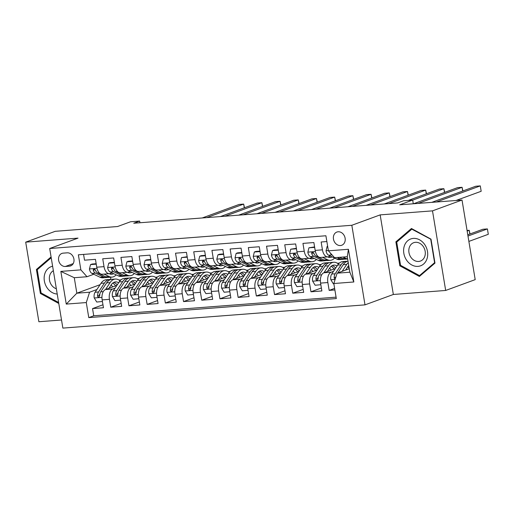 <?xml version="1.0" encoding="UTF-8"?>
<svg xmlns="http://www.w3.org/2000/svg" width="514" height="514" viewBox="0 0 514 514"><rect width="100%" height="100%" fill="white"/><g stroke="black" fill="none" stroke-linecap="round" stroke-linejoin="round"><path stroke-width="0.77" d="M338.154 231.775A7.035 5.77 -110.1 0 0 336.869 232.052A7.035 5.77 -110.1 0 0 333.637 239.884A7.035 5.77 -110.1 0 0 340.435 245.538A7.035 5.77 -110.1 0 0 341.714 245.262A7.035 5.77 -110.1 0 0 344.952 237.429A7.035 5.77 -110.1 0 0 338.154 231.775M445.677 290.455L475.199 279.629L462.022 200.036L432.499 210.862L380.167 214.884L351.827 225.273L364.998 304.866L393.345 294.477L445.677 290.455L432.499 210.862M351.827 225.273L49.685 248.513L62.862 328.105L364.998 304.866M49.685 248.513L78.032 238.123L25.7 242.145L38.878 321.738L61.519 319.997M25.7 242.145L55.223 231.319L117.565 226.526L130.556 221.765L139.654 221.065L133.749 223.23L397.669 202.934L403.574 200.768L412.678 200.068L399.686 204.829L462.022 200.036M326.872 241.554L321.141 241.991L322.445 249.843L315.166 250.402A8.796 4.902 85.6 0 0 320.563 257.443L327.842 256.884A8.796 4.902 -94.4 0 1 322.445 249.843M315.166 250.402L313.861 242.55L302.945 243.392L304.243 251.243L296.963 251.802A8.796 4.902 85.6 0 0 302.361 258.844L309.64 258.279A8.796 4.902 -94.4 0 1 304.243 251.243M296.963 251.802L295.659 243.951L284.743 244.792L286.041 252.644L278.761 253.203A8.796 4.902 85.6 0 0 284.158 260.238L291.438 259.679A8.796 4.902 -94.4 0 1 286.041 252.644M278.761 253.203L277.464 245.351L266.541 246.193L267.839 254.044L260.559 254.603A8.796 4.902 85.6 0 0 265.956 261.639L273.236 261.08A8.796 4.902 -94.4 0 1 267.839 254.044M260.559 254.603L259.262 246.752L248.339 247.594L249.637 255.445L242.357 256.004A8.796 4.902 85.6 0 0 247.754 263.039L255.034 262.481A8.796 4.902 -94.4 0 1 249.637 255.445M242.357 256.004L241.06 248.153L230.137 248.988L231.435 256.846L224.155 257.405A8.796 4.902 85.6 0 0 229.552 264.44L236.838 263.881A8.796 4.902 -94.4 0 1 231.435 256.846M224.155 257.405L222.858 249.553L211.935 250.389L213.239 258.24L205.953 258.805A8.796 4.902 85.6 0 0 211.357 265.841L218.636 265.282A8.796 4.902 -94.4 0 1 213.239 258.24M205.953 258.805L204.656 250.948L193.733 251.789L195.037 259.641L187.751 260.2A8.796 4.902 85.6 0 0 193.155 267.241L200.434 266.682A8.796 4.902 -94.4 0 1 195.037 259.641M187.751 260.2L186.453 252.348L175.531 253.19L176.835 261.041L169.556 261.6A8.796 4.902 85.6 0 0 174.953 268.642L182.232 268.077A8.796 4.902 -94.4 0 1 176.835 261.041M169.556 261.6L168.251 253.749L157.335 254.591L158.633 262.442L151.354 263.001A8.796 4.902 85.6 0 0 156.751 270.036L164.03 269.477A8.796 4.902 -94.4 0 1 158.633 262.442M151.354 263.001L150.049 255.15L139.133 255.991L140.431 263.843L133.152 264.402A8.796 4.902 85.6 0 0 138.549 271.437L145.828 270.878A8.796 4.902 -94.4 0 1 140.431 263.843M133.152 264.402L131.854 256.55L120.931 257.392L122.229 265.243L114.95 265.802A8.796 4.902 85.6 0 0 120.347 272.838L127.626 272.279A8.796 4.902 -94.4 0 1 122.229 265.243M114.95 265.802L113.652 257.951L102.729 258.786L104.027 266.644A8.796 4.902 85.6 0 0 109.424 273.679A8.796 4.902 85.6 0 0 110.176 273.512L111.975 272.857M116.922 285.36L105.46 289.562A8.796 4.902 85.6 0 0 102.164 299.9L103.462 307.751L92.539 308.593L102.967 304.77M115.085 288.142L112.739 289.003A8.796 4.902 85.6 0 0 109.443 299.341L110.741 307.192L121.169 303.369M110.741 307.192L121.664 306.35L120.36 298.499A8.796 4.902 85.6 0 1 123.662 288.161L135.124 283.959M153.326 282.559L141.864 286.761A8.796 4.902 85.6 0 0 138.562 297.098L139.866 304.95L128.943 305.791L139.371 301.969M171.528 281.158L160.066 285.36A8.796 4.902 85.6 0 0 156.764 295.698L158.068 303.549L147.145 304.391L157.573 300.568M189.73 279.764L178.268 283.966A8.796 4.902 85.6 0 0 174.966 294.297L176.263 302.148L165.347 302.99L175.775 299.167M207.932 278.363L196.47 282.565A8.796 4.902 85.6 0 0 193.168 292.903L194.465 300.754L183.549 301.589L193.971 297.767M226.134 276.962L214.666 281.164A8.796 4.902 85.6 0 0 211.37 291.502L212.667 299.354L201.745 300.189L212.173 296.372M244.33 275.562L232.868 279.764A8.796 4.902 85.6 0 0 229.572 290.102L230.87 297.953L219.947 298.795L230.375 294.972M262.532 274.161L251.07 278.363A8.796 4.902 85.6 0 0 247.774 288.701L249.072 296.552L238.149 297.394L248.577 293.571M280.734 272.761L269.272 276.962A8.796 4.902 85.6 0 0 265.969 287.3L267.274 295.152L256.351 295.993L266.779 292.17M298.936 271.36L287.474 275.562A8.796 4.902 85.6 0 0 284.171 285.9L285.476 293.751L274.553 294.593L284.981 290.77M317.138 269.966L305.676 274.168A8.796 4.902 85.6 0 0 302.373 284.499L303.678 292.35L292.755 293.192L303.183 289.369M335.34 268.565L323.878 272.767A8.796 4.902 85.6 0 0 320.575 283.098L321.873 290.956L310.957 291.791L321.385 287.968M327.842 256.884A8.796 4.902 -94.4 0 0 328.594 256.717L330.386 256.056M309.64 258.279A8.796 4.902 -94.4 0 0 310.392 258.118L312.191 257.456M291.438 259.679A8.796 4.902 -94.4 0 0 292.19 259.519L293.989 258.857M273.236 261.08A8.796 4.902 -94.4 0 0 273.988 260.919L275.787 260.257M255.034 262.481A8.796 4.902 -94.4 0 0 255.786 262.313L257.585 261.658M236.838 263.881A8.796 4.902 -94.4 0 0 237.584 263.714L239.383 263.059M218.636 265.282A8.796 4.902 -94.4 0 0 219.382 265.115L221.181 264.459M200.434 266.682A8.796 4.902 -94.4 0 0 201.186 266.515L202.979 265.854M182.232 268.077A8.796 4.902 -94.4 0 0 182.984 267.916L184.783 267.254M164.03 269.477A8.796 4.902 -94.4 0 0 164.782 269.317L166.581 268.655M145.828 270.878A8.796 4.902 -94.4 0 0 146.58 270.717L148.379 270.056M127.626 272.279A8.796 4.902 -94.4 0 0 128.378 272.112L130.177 271.456M65.374 266.477L69.384 266.168A6.817 5.59 -110.1 0 0 70.624 265.899A6.817 5.59 -110.1 0 0 73.759 258.311A6.817 5.59 -110.1 0 0 67.173 252.83L63.171 253.139A6.817 5.59 -110.1 0 0 61.924 253.408A6.817 5.59 -110.1 0 0 58.789 260.996A6.817 5.59 -110.1 0 0 65.374 266.477L73.232 263.598M349.282 268.726L337.113 273.185L349.861 272.202L347.291 256.717L334.55 257.694L328.401 250.819L325.908 235.765L78.372 254.803L80.865 269.856L87.014 276.731L93.773 274.258M328.401 250.819L348.428 249.284L353.838 281.98L333.817 283.522L336.31 298.576L88.774 317.613L86.281 302.56L66.261 304.095L60.845 271.398L80.865 269.856M333.496 271.347L331.157 272.208L323.878 272.767M315.294 272.748L312.955 273.602L305.676 274.168M337.37 263.245L339.368 263.091M297.092 274.148L294.753 275.003L287.474 275.562M319.175 264.646L321.166 264.492M278.89 275.549L276.551 276.403L269.272 276.962M300.973 266.04L302.964 265.892M260.694 276.943L258.349 277.804L251.07 278.363M282.771 267.441L284.762 267.286M242.492 278.344L240.147 279.205L232.868 279.764M264.569 268.841L266.56 268.687M224.29 279.744L221.952 280.605L214.666 281.164M246.367 270.242L248.365 270.088M206.088 281.145L203.75 282.006L196.47 282.565M228.165 271.643L230.163 271.488M187.886 282.546L185.548 283.4L178.268 283.966M209.963 273.043L211.961 272.889M169.684 283.946L167.346 284.801L160.066 285.36M191.761 274.444L193.759 274.29M151.482 285.347L149.144 286.202L141.864 286.761M173.565 275.838L175.557 275.69M133.28 286.748L130.941 287.602L123.662 288.161M155.363 277.239L157.355 277.085M137.161 278.639L139.153 278.485M92.539 308.593L93.734 315.795L336.072 297.156M331.157 272.208A8.796 4.902 -94.4 0 0 327.855 282.539L329.159 290.391L334.884 289.954M310.957 291.791L309.653 283.94A8.796 4.902 -94.4 0 1 312.955 273.602M292.755 293.192L291.451 285.341A8.796 4.902 -94.4 0 1 294.753 275.003M274.553 294.593L273.255 286.741A8.796 4.902 -94.4 0 1 276.551 276.403M256.351 295.993L255.053 288.142A8.796 4.902 -94.4 0 1 258.349 277.804M238.149 297.394L236.851 289.543A8.796 4.902 -94.4 0 1 240.147 279.205M219.947 298.795L218.649 290.937A8.796 4.902 -94.4 0 1 221.952 280.605M201.745 300.189L200.447 292.337A8.796 4.902 -94.4 0 1 203.75 282.006M183.549 301.589L182.245 293.738A8.796 4.902 -94.4 0 1 185.548 283.4M165.347 302.99L164.043 295.139A8.796 4.902 -94.4 0 1 167.346 284.801M147.145 304.391L145.847 296.539A8.796 4.902 -94.4 0 1 149.144 286.202M128.943 305.791L127.645 297.94A8.796 4.902 -94.4 0 1 130.941 287.602M83.57 254.404L84.527 260.187L95.45 259.352L96.748 267.203A8.796 4.902 85.6 0 0 102.145 274.238L109.424 273.679M87.014 276.731L74.273 277.714L76.837 293.198L89.577 292.222L86.281 302.56M100.108 284.672L76.837 293.198L66.261 304.095M96.883 289.543L89.577 292.222M118.959 280.04L120.951 279.886M413.288 203.788L412.678 200.068M139.936 222.755L139.654 221.065M110.523 277.219L110.895 279.481M93.734 315.795L88.774 317.613M329.159 290.391L334.62 288.386M333.817 283.522L337.113 273.185M74.273 277.714L60.845 271.398M348.428 249.284L347.291 256.717M353.838 281.98L349.861 272.202M51.079 256.929L36.404 269.49L40.368 293.455L58.782 303.472M380.167 214.884L393.345 294.477M431.002 239.138L411.457 228.505L395.876 241.843L399.841 265.815L419.392 276.448L434.972 263.11L431.002 239.138M41.351 293.096L40.368 293.455M38.377 268.764L36.404 269.49M400.824 265.455L399.841 265.815M397.849 241.117L395.876 241.843M96.343 264.768L95.989 264.177L90.528 264.601L89.423 269.04A5.827 3.245 85.6 0 0 91.967 273.397L99.999 277.219A16.821 9.374 85.6 0 0 102.909 277.804L106.372 277.534A16.821 9.374 85.6 0 0 107.452 277.335M104.008 274.097L109.097 276.526A16.821 9.374 85.6 0 0 112.013 277.104A16.821 9.374 85.6 0 0 116.19 274.868M109.212 273.692L109.373 273.769A13.962 7.781 85.6 0 0 111.795 274.251A13.962 7.781 85.6 0 0 113.684 273.673M96.169 263.721L92.064 264.035L90.528 264.601M244.291 207.823L243.675 204.09L206.789 217.615M244.484 207.752L243.675 204.09L239.119 204.443L202.24 217.962M112.013 277.104L108.557 277.367A16.821 9.374 -94.4 0 1 105.64 276.789L97.615 272.96A5.827 3.245 -94.4 0 1 95.475 270.165L94.66 269.163L93.921 269.028L93.349 269.432L93.291 270.332A5.827 3.245 85.6 0 0 95.431 273.127L103.455 276.956A16.821 9.374 85.6 0 0 106.372 277.534M110.035 274.033A13.962 7.781 85.6 0 0 111.409 273.062M95.514 270.268A2.968 1.658 -94.4 0 1 94.994 269.715L93.291 270.332M108.942 288.29L111.21 284.859A13.962 7.781 -94.4 0 1 115.528 281.903A13.962 7.781 -94.4 0 1 118.638 282.771M105.518 289.543L110.105 282.61A16.821 9.374 -94.4 0 1 115.309 279.057A16.821 9.374 -94.4 0 1 120.019 280.824M102.427 301.519L96.722 302.026L94.19 297.869A5.827 3.245 -94.4 0 1 95.09 292.248L101.007 283.31A16.821 9.374 -94.4 0 1 106.205 279.757L109.668 279.487A16.821 9.374 85.6 0 0 104.464 283.047L98.547 291.984A5.827 3.245 85.6 0 0 97.532 295.935L97.795 296.758L98.81 297.176L99.716 295.768A5.827 3.245 -94.4 0 1 100.731 291.817L106.649 282.873A16.821 9.374 -94.4 0 1 111.853 279.32L115.309 279.057M111.178 284.897A13.962 7.781 -94.4 0 1 112.643 286.928M102.183 301.609L102.344 300.986M110.767 279.52A16.821 9.374 85.6 0 0 109.668 279.487M117.211 284.923A13.962 7.781 85.6 0 0 113.825 282.385M112.778 283.073A13.962 7.781 -94.4 0 1 115.586 285.848M97.532 295.935L99.228 295.312A2.968 1.658 -94.4 0 1 99.652 294.226L99.928 293.809M52.614 266.233A14.289 11.719 -110.1 0 0 44.358 280.946A14.289 11.719 -110.1 0 0 57.221 294.034M53.36 270.724A9.785 8.025 -110.1 0 0 49.485 280.143A9.785 8.025 -110.1 0 0 56.347 288.746M58.622 302.495L41.088 292.954L37.246 269.734L51.22 257.771M404.255 246.187A14.289 11.719 -110.1 0 0 411.746 264.954A14.289 11.719 -110.1 0 0 427.063 258.593A14.289 11.719 -110.1 0 0 419.572 239.826A14.289 11.719 -110.1 0 0 404.255 246.187M409.253 247.632A9.785 8.025 -110.1 0 0 411.489 258.073A9.785 8.025 -110.1 0 0 420.426 261.067A9.785 8.025 -110.1 0 0 424.866 256.126A9.785 8.025 -110.1 0 0 422.624 245.679A9.785 8.025 -110.1 0 0 413.693 242.692A9.785 8.025 -110.1 0 0 409.253 247.632M430.758 239.466L434.6 262.693L419.508 275.613L400.567 265.314L396.718 242.088L411.817 229.167L431.04 239.363M421.005 275.067L419.508 275.613M412.324 228.981L411.817 229.167M114.545 263.367L114.192 262.776L108.73 263.2L107.625 267.64A5.827 3.245 85.6 0 0 110.169 271.996L118.201 275.825A16.821 9.374 85.6 0 0 121.111 276.403L124.568 276.14A16.821 9.374 85.6 0 0 125.654 275.941M122.21 272.696L127.299 275.125A16.821 9.374 85.6 0 0 130.215 275.703A16.821 9.374 85.6 0 0 134.392 273.467M127.414 272.298L127.575 272.369A13.962 7.781 85.6 0 0 129.997 272.85A13.962 7.781 85.6 0 0 131.886 272.272M114.371 262.32L110.266 262.635L108.73 263.2M262.487 206.422L261.87 202.696L224.991 216.214M262.68 206.352L261.87 202.696L257.321 203.043L220.435 216.561M130.215 275.703L126.752 275.967A16.821 9.374 -94.4 0 1 123.842 275.388L115.811 271.559A5.827 3.245 -94.4 0 1 113.678 268.764L112.862 267.762L112.123 267.627L111.551 268.032L111.493 268.938A5.827 3.245 85.6 0 0 113.626 271.726L121.657 275.555A16.821 9.374 85.6 0 0 124.568 276.14M128.237 272.638A13.962 7.781 85.6 0 0 129.612 271.662M113.716 268.867A2.968 1.658 -94.4 0 1 113.189 268.314L111.493 268.938M132.747 261.967L132.394 261.382L126.932 261.799L125.821 266.239A5.827 3.245 85.6 0 0 128.371 270.595L136.403 274.425A16.821 9.374 85.6 0 0 139.313 275.003L142.77 274.739A16.821 9.374 85.6 0 0 143.856 274.54M140.412 271.296L145.501 273.724A16.821 9.374 85.6 0 0 148.417 274.303A16.821 9.374 85.6 0 0 152.594 272.067M145.616 270.897L145.777 270.974A13.962 7.781 85.6 0 0 148.193 271.456A13.962 7.781 85.6 0 0 150.088 270.872M132.573 260.919L128.468 261.234L126.932 261.799M280.689 205.022L280.072 201.295L243.186 214.813M280.882 204.951L280.072 201.295L275.523 201.642L238.637 215.167M148.417 274.303L144.954 274.566A16.821 9.374 -94.4 0 1 142.044 273.988L134.013 270.158A5.827 3.245 -94.4 0 1 131.88 267.37L131.064 266.361L130.325 266.226L129.753 266.631L129.695 267.537A5.827 3.245 85.6 0 0 131.828 270.332L139.859 274.155A16.821 9.374 85.6 0 0 142.77 274.739M146.439 271.238A13.962 7.781 85.6 0 0 147.814 270.261M131.912 267.466A2.968 1.658 -94.4 0 1 131.391 266.914L129.695 267.537M150.949 260.566L150.589 259.981L145.134 260.399L144.023 264.838A5.827 3.245 85.6 0 0 146.574 269.195L154.605 273.024A16.821 9.374 85.6 0 0 157.515 273.602L160.972 273.339A16.821 9.374 85.6 0 0 162.058 273.14M158.614 269.895L163.703 272.324A16.821 9.374 85.6 0 0 166.613 272.902A16.821 9.374 85.6 0 0 170.796 270.666M163.818 269.497L163.979 269.574A13.962 7.781 85.6 0 0 166.395 270.056A13.962 7.781 85.6 0 0 168.29 269.471M150.775 259.519L146.67 259.833L145.134 260.399M298.891 203.621L298.274 199.895L261.388 213.413M299.084 203.55L298.274 199.895L293.725 200.242L256.839 213.766M166.613 272.902L163.156 273.172A16.821 9.374 -94.4 0 1 160.246 272.587L152.215 268.764A5.827 3.245 -94.4 0 1 150.082 265.969L149.266 264.961L148.52 264.826L147.955 265.23L147.897 266.136A5.827 3.245 85.6 0 0 150.03 268.931L158.061 272.754A16.821 9.374 85.6 0 0 160.972 273.339M164.641 269.837A13.962 7.781 85.6 0 0 166.016 268.861M150.114 266.066A2.968 1.658 -94.4 0 1 149.593 265.513L147.897 266.136M169.151 259.165L168.791 258.581L163.33 258.998L162.225 263.444A5.827 3.245 85.6 0 0 164.776 267.794L172.8 271.623A16.821 9.374 85.6 0 0 175.717 272.202L179.174 271.938A16.821 9.374 85.6 0 0 180.26 271.739M176.81 268.494L181.905 270.923A16.821 9.374 85.6 0 0 184.815 271.501A16.821 9.374 85.6 0 0 188.998 269.265M182.02 268.096L182.181 268.173A13.962 7.781 85.6 0 0 184.597 268.655A13.962 7.781 85.6 0 0 186.492 268.07M168.977 258.118L163.33 258.998M317.093 202.22L316.476 198.494L279.59 212.012M317.286 202.15L316.476 198.494L311.927 198.841L275.041 212.366M184.815 271.501L181.358 271.771A16.821 9.374 -94.4 0 1 178.448 271.186L170.417 267.364A5.827 3.245 -94.4 0 1 168.284 264.569L167.461 263.56L166.722 263.425L166.157 263.83L166.099 264.736A5.827 3.245 85.6 0 0 168.232 267.531L176.263 271.36A16.821 9.374 85.6 0 0 179.174 271.938M182.843 268.436A13.962 7.781 85.6 0 0 184.211 267.466M168.316 264.665A2.968 1.658 -94.4 0 1 167.795 264.112L166.099 264.736M127.138 286.889L129.412 283.458A13.962 7.781 -94.4 0 1 133.73 280.503A13.962 7.781 -94.4 0 1 136.84 281.37M123.72 288.142L128.307 281.209A16.821 9.374 -94.4 0 1 133.512 277.656A16.821 9.374 -94.4 0 1 138.221 279.423M120.629 300.118L114.924 300.632L112.393 296.469A5.827 3.245 -94.4 0 1 113.292 290.847L119.209 281.91A16.821 9.374 -94.4 0 1 124.407 278.357L127.87 278.087A16.821 9.374 85.6 0 0 122.666 281.646L116.749 290.583A5.827 3.245 85.6 0 0 115.734 294.535L115.997 295.357L117.012 295.775L117.912 294.368A5.827 3.245 -94.4 0 1 118.933 290.416L124.851 281.479A16.821 9.374 -94.4 0 1 130.055 277.92L133.512 277.656M129.38 283.497A13.962 7.781 -94.4 0 1 130.845 285.527M120.385 300.208L120.539 299.585M128.969 278.119A16.821 9.374 85.6 0 0 127.87 278.087M135.413 283.522A13.962 7.781 85.6 0 0 132.027 280.991M130.98 281.672A13.962 7.781 -94.4 0 1 133.788 284.448M115.734 294.535L117.43 293.912A2.968 1.658 -94.4 0 1 117.854 292.826L118.13 292.408M145.34 285.488L147.614 282.058A13.962 7.781 -94.4 0 1 151.932 279.108A13.962 7.781 -94.4 0 1 155.042 279.976M141.922 286.741L146.509 279.809A16.821 9.374 -94.4 0 1 151.714 276.256A16.821 9.374 -94.4 0 1 156.423 278.029M138.831 298.718L133.126 299.232L130.595 295.068A5.827 3.245 -94.4 0 1 131.494 289.446L137.411 280.509A16.821 9.374 -94.4 0 1 142.609 276.956L146.066 276.686A16.821 9.374 85.6 0 0 140.868 280.246L134.951 289.183A5.827 3.245 85.6 0 0 133.929 293.134L134.199 293.957L135.214 294.374L136.114 292.967A5.827 3.245 -94.4 0 1 137.135 289.016L143.053 280.079A16.821 9.374 -94.4 0 1 148.25 276.519L151.714 276.256M147.582 282.102A13.962 7.781 -94.4 0 1 149.047 284.133M138.587 298.807L138.741 298.184M147.171 276.718A16.821 9.374 85.6 0 0 146.066 276.686M153.615 282.122A13.962 7.781 85.6 0 0 150.229 279.59M149.182 280.278A13.962 7.781 -94.4 0 1 151.99 283.053M133.929 293.134L135.632 292.511A2.968 1.658 -94.4 0 1 136.056 291.432L136.332 291.008M163.542 284.088L165.816 280.657A13.962 7.781 -94.4 0 1 170.134 277.708A13.962 7.781 -94.4 0 1 173.237 278.575M160.124 285.341L164.711 278.408A16.821 9.374 -94.4 0 1 169.909 274.855A16.821 9.374 -94.4 0 1 174.625 276.628M157.033 297.317L151.328 297.831L148.797 293.667A5.827 3.245 -94.4 0 1 149.696 288.052L155.607 279.108A16.821 9.374 -94.4 0 1 160.811 275.555L164.268 275.292A16.821 9.374 85.6 0 0 159.07 278.845L153.153 287.782A5.827 3.245 85.6 0 0 152.131 291.734L152.401 292.562L153.416 292.974L154.316 291.566A5.827 3.245 -94.4 0 1 155.337 287.615L161.255 278.678A16.821 9.374 -94.4 0 1 166.452 275.118L169.909 274.855M165.784 280.702A13.962 7.781 -94.4 0 1 167.249 282.732M156.789 297.407L156.943 296.784M165.373 275.318A16.821 9.374 85.6 0 0 164.268 275.292M171.817 280.728A13.962 7.781 85.6 0 0 168.431 278.19M167.384 278.877A13.962 7.781 -94.4 0 1 170.192 281.653M152.131 291.734L153.834 291.11A2.968 1.658 -94.4 0 1 154.258 290.031L154.534 289.607M181.744 282.687L184.012 279.256A13.962 7.781 -94.4 0 1 188.33 276.307A13.962 7.781 -94.4 0 1 191.439 277.174M178.326 283.94L182.913 277.014A16.821 9.374 -94.4 0 1 188.111 273.454A16.821 9.374 -94.4 0 1 192.827 275.228M175.235 295.923L169.53 296.43L166.999 292.267A5.827 3.245 -94.4 0 1 167.898 286.651L173.809 277.708A16.821 9.374 -94.4 0 1 179.013 274.155L182.47 273.891A16.821 9.374 85.6 0 0 177.272 277.444L171.355 286.382A5.827 3.245 85.6 0 0 170.333 290.333L170.603 291.162L171.618 291.573L172.518 290.166A5.827 3.245 -94.4 0 1 173.539 286.214L179.45 277.277A16.821 9.374 -94.4 0 1 184.654 273.724L188.111 273.454M183.986 279.301A13.962 7.781 -94.4 0 1 185.451 281.331M174.991 296.013L175.145 295.383M183.575 273.923A16.821 9.374 85.6 0 0 182.47 273.891M190.019 279.327A13.962 7.781 85.6 0 0 186.633 276.789M185.586 277.476A13.962 7.781 -94.4 0 1 188.394 280.252M170.333 290.333L172.036 289.71A2.968 1.658 -94.4 0 1 172.46 288.63L172.736 288.213M187.353 257.765L186.993 257.18L181.532 257.598L180.427 262.044A5.827 3.245 85.6 0 0 182.978 266.393L191.002 270.223A16.821 9.374 85.6 0 0 193.919 270.801L197.376 270.537A16.821 9.374 85.6 0 0 198.462 270.338M195.012 267.094L200.107 269.522A16.821 9.374 85.6 0 0 203.017 270.107A16.821 9.374 85.6 0 0 207.2 267.865M200.222 266.695L200.383 266.772A13.962 7.781 85.6 0 0 202.799 267.254A13.962 7.781 85.6 0 0 204.688 266.67M187.18 256.724L181.532 257.598M335.295 200.82L334.678 197.093L297.792 210.618M335.488 200.749L334.678 197.093L330.129 197.447L293.243 210.965M203.017 270.107L199.56 270.37A16.821 9.374 -94.4 0 1 196.644 269.792L188.619 265.963A5.827 3.245 -94.4 0 1 186.479 263.168L185.663 262.159L184.924 262.024L184.359 262.436L184.295 263.335A5.827 3.245 85.6 0 0 186.434 266.13L194.465 269.959A16.821 9.374 85.6 0 0 197.376 270.537M201.045 267.036A13.962 7.781 85.6 0 0 202.413 266.066M186.518 263.264A2.968 1.658 -94.4 0 1 185.997 262.712L184.295 263.335M199.946 281.286L202.214 277.856A13.962 7.781 -94.4 0 1 206.532 274.906A13.962 7.781 -94.4 0 1 209.641 275.774M196.528 282.539L201.115 275.613A16.821 9.374 -94.4 0 1 206.313 272.054A16.821 9.374 -94.4 0 1 211.029 273.827M193.437 294.522L187.732 295.03L185.201 290.866A5.827 3.245 -94.4 0 1 186.1 285.251L192.011 276.314A16.821 9.374 -94.4 0 1 197.215 272.754L200.672 272.491A16.821 9.374 85.6 0 0 195.468 276.044L189.557 284.981A5.827 3.245 85.6 0 0 188.535 288.932L188.805 289.761L189.82 290.179L190.72 288.765A5.827 3.245 -94.4 0 1 191.741 284.814L197.652 275.877A16.821 9.374 -94.4 0 1 202.857 272.324L206.313 272.054M202.188 277.901A13.962 7.781 -94.4 0 1 203.653 279.931M193.193 294.612L193.348 293.982M201.771 272.523A16.821 9.374 85.6 0 0 200.672 272.491M208.221 277.926A13.962 7.781 85.6 0 0 204.829 275.388M203.788 276.076A13.962 7.781 -94.4 0 1 206.596 278.851M188.535 288.932L190.238 288.309A2.968 1.658 -94.4 0 1 190.655 287.23L190.938 286.812M205.555 256.364L205.195 255.779L199.734 256.203L198.629 260.643A5.827 3.245 85.6 0 0 201.18 264.999L209.204 268.822A16.821 9.374 85.6 0 0 212.121 269.407L215.578 269.137A16.821 9.374 85.6 0 0 216.657 268.938M213.214 265.699L218.309 268.122A16.821 9.374 85.6 0 0 221.219 268.706A16.821 9.374 85.6 0 0 225.402 266.464M218.424 265.295L218.585 265.372A13.962 7.781 85.6 0 0 221.001 265.854A13.962 7.781 85.6 0 0 222.89 265.269M205.382 255.323L201.27 255.638L199.734 256.203M353.497 199.419L352.88 195.693L315.994 209.217M353.69 199.348L352.88 195.693L348.331 196.046L311.445 209.564M221.219 268.706L217.763 268.97A16.821 9.374 -94.4 0 1 214.846 268.392L206.821 264.562A5.827 3.245 -94.4 0 1 204.681 261.767L203.865 260.765L203.126 260.63L202.561 261.035L202.497 261.934A5.827 3.245 85.6 0 0 204.636 264.729L212.661 268.559A16.821 9.374 85.6 0 0 215.578 269.137M219.247 265.635A13.962 7.781 85.6 0 0 220.615 264.665M204.72 261.864A2.968 1.658 -94.4 0 1 204.199 261.311L202.497 261.934M218.148 279.886L220.416 276.455A13.962 7.781 -94.4 0 1 224.734 273.506A13.962 7.781 -94.4 0 1 227.843 274.373M214.73 281.139L219.311 274.213A16.821 9.374 -94.4 0 1 224.515 270.66A16.821 9.374 -94.4 0 1 229.231 272.426M211.639 293.121L205.934 293.629L203.403 289.466A5.827 3.245 -94.4 0 1 204.296 283.85L210.213 274.913A16.821 9.374 -94.4 0 1 215.417 271.353L218.874 271.09A16.821 9.374 85.6 0 0 213.67 274.643L207.759 283.587A5.827 3.245 85.6 0 0 206.737 287.538L207.001 288.36L208.022 288.778L208.922 287.365A5.827 3.245 -94.4 0 1 209.943 283.413L215.854 274.476A16.821 9.374 -94.4 0 1 221.059 270.923L224.515 270.66M220.39 276.5A13.962 7.781 -94.4 0 1 221.849 278.53M211.395 293.211L211.55 292.582M219.973 271.122A16.821 9.374 85.6 0 0 218.874 271.09M226.417 276.526A13.962 7.781 85.6 0 0 223.031 273.988M221.99 274.675A13.962 7.781 -94.4 0 1 224.798 277.451M206.737 287.538L208.433 286.915A2.968 1.658 -94.4 0 1 208.857 285.829L209.14 285.411M223.751 254.963L223.397 254.379L217.936 254.803L216.831 259.242A5.827 3.245 85.6 0 0 219.375 263.598L227.406 267.421A16.821 9.374 85.6 0 0 230.317 268.006L233.78 267.736A16.821 9.374 85.6 0 0 234.859 267.537M231.416 264.299L236.504 266.721A16.821 9.374 85.6 0 0 239.421 267.306A16.821 9.374 85.6 0 0 243.604 265.07M236.62 263.894L236.781 263.971A13.962 7.781 85.6 0 0 239.203 264.453A13.962 7.781 85.6 0 0 241.092 263.868M223.584 253.922L219.472 254.237L217.936 254.803M371.699 198.025L371.082 194.292L334.196 207.817M371.892 197.954L371.082 194.292L366.527 194.645L329.647 208.164M239.421 267.306L235.965 267.569A16.821 9.374 -94.4 0 1 233.048 266.991L225.023 263.162A5.827 3.245 -94.4 0 1 222.883 260.367L222.067 259.364L221.328 259.229L220.757 259.634L220.699 260.534A5.827 3.245 85.6 0 0 222.838 263.329L230.863 267.158A16.821 9.374 85.6 0 0 233.78 267.736M237.442 264.235A13.962 7.781 85.6 0 0 238.817 263.264M222.922 260.469A2.968 1.658 -94.4 0 1 222.401 259.911L220.699 260.534M236.35 278.492L238.618 275.061A13.962 7.781 -94.4 0 1 242.936 272.105A13.962 7.781 -94.4 0 1 246.045 272.973M232.932 279.744L237.513 272.812A16.821 9.374 -94.4 0 1 242.717 269.259A16.821 9.374 -94.4 0 1 247.433 271.026M229.835 291.721L224.136 292.228L221.598 288.065A5.827 3.245 -94.4 0 1 222.498 282.449L228.415 273.512A16.821 9.374 -94.4 0 1 233.619 269.959L237.076 269.689A16.821 9.374 85.6 0 0 231.872 273.249L225.961 282.186A5.827 3.245 85.6 0 0 224.939 286.137L225.203 286.96L226.218 287.377L227.124 285.97A5.827 3.245 -94.4 0 1 228.139 282.019L234.056 273.075A16.821 9.374 -94.4 0 1 239.261 269.522L242.717 269.259M238.592 275.099A13.962 7.781 -94.4 0 1 240.051 277.13M229.591 291.811L229.752 291.187M238.175 269.721A16.821 9.374 85.6 0 0 237.076 269.689M244.619 275.125A13.962 7.781 85.6 0 0 241.233 272.587M240.186 273.275A13.962 7.781 -94.4 0 1 243 276.05M224.939 286.137L226.635 285.514A2.968 1.658 -94.4 0 1 227.059 284.428L227.336 284.011M241.953 253.569L241.599 252.978L236.138 253.402L235.033 257.842A5.827 3.245 85.6 0 0 237.577 262.198L245.608 266.027A16.821 9.374 85.6 0 0 248.519 266.605L251.982 266.336A16.821 9.374 85.6 0 0 253.061 266.143M249.618 262.898L254.706 265.327A16.821 9.374 85.6 0 0 257.623 265.905A16.821 9.374 85.6 0 0 261.799 263.669M254.822 262.5L254.983 262.57A13.962 7.781 85.6 0 0 257.405 263.052A13.962 7.781 85.6 0 0 259.294 262.474M241.779 252.522L237.674 252.837L236.138 253.402M389.901 196.624L389.284 192.898L352.398 206.416M390.094 196.554L389.284 192.898L384.729 193.245L347.849 206.763M257.623 265.905L254.167 266.168A16.821 9.374 -94.4 0 1 251.25 265.59L243.225 261.761A5.827 3.245 -94.4 0 1 241.085 258.966L240.269 257.964L239.53 257.829L238.959 258.234L238.901 259.14A5.827 3.245 85.6 0 0 241.04 261.928L249.065 265.757A16.821 9.374 85.6 0 0 251.982 266.336M255.644 262.84A13.962 7.781 85.6 0 0 257.019 261.864M241.124 259.069A2.968 1.658 -94.4 0 1 240.603 258.516L238.901 259.14M254.552 277.091L256.82 273.66A13.962 7.781 -94.4 0 1 261.138 270.705A13.962 7.781 -94.4 0 1 264.247 271.572M251.128 278.344L255.715 271.411A16.821 9.374 -94.4 0 1 260.919 267.858A16.821 9.374 -94.4 0 1 265.629 269.625M248.037 290.32L242.332 290.828L239.8 286.671A5.827 3.245 -94.4 0 1 240.7 281.049L246.617 272.112A16.821 9.374 -94.4 0 1 251.815 268.559L255.278 268.289A16.821 9.374 85.6 0 0 250.074 271.848L244.156 280.785A5.827 3.245 85.6 0 0 243.141 284.737L243.405 285.559L244.42 285.977L245.326 284.57A5.827 3.245 -94.4 0 1 246.341 280.618L252.258 271.681A16.821 9.374 -94.4 0 1 257.463 268.122L260.919 267.858M256.788 273.699A13.962 7.781 -94.4 0 1 258.253 275.729M247.793 290.41L247.954 289.787M256.377 268.321A16.821 9.374 85.6 0 0 255.278 268.289M262.821 273.724A13.962 7.781 85.6 0 0 259.435 271.193M258.388 271.874A13.962 7.781 -94.4 0 1 261.196 274.649M243.141 284.737L244.837 284.113A2.968 1.658 -94.4 0 1 245.262 283.028L245.538 282.61M260.155 252.168L259.801 251.584L254.34 252.001L253.235 256.441A5.827 3.245 85.6 0 0 255.779 260.797L263.81 264.626A16.821 9.374 85.6 0 0 266.721 265.205L270.178 264.941A16.821 9.374 85.6 0 0 271.263 264.742M267.82 261.498L272.908 263.926A16.821 9.374 85.6 0 0 275.825 264.504A16.821 9.374 85.6 0 0 280.001 262.268M273.024 261.099L273.185 261.176A13.962 7.781 85.6 0 0 275.607 261.652A13.962 7.781 85.6 0 0 277.496 261.073M259.981 251.121L255.876 251.436L254.34 252.001M408.097 195.224L407.48 191.497L370.6 205.015M408.289 195.153L407.48 191.497L402.931 191.844L366.045 205.369M275.825 264.504L272.362 264.768A16.821 9.374 -94.4 0 1 269.452 264.19L261.42 260.36A5.827 3.245 -94.4 0 1 259.287 257.572L258.471 256.563L257.732 256.428L257.161 256.833L257.103 257.739A5.827 3.245 85.6 0 0 259.236 260.534L267.267 264.357A16.821 9.374 85.6 0 0 270.178 264.941M273.846 261.44A13.962 7.781 85.6 0 0 275.221 260.463M259.326 257.668A2.968 1.658 -94.4 0 1 258.799 257.116L257.103 257.739M272.748 275.69L275.022 272.259A13.962 7.781 -94.4 0 1 279.34 269.304A13.962 7.781 -94.4 0 1 282.449 270.178M269.33 276.943L273.917 270.011A16.821 9.374 -94.4 0 1 279.121 266.458A16.821 9.374 -94.4 0 1 283.831 268.231M266.239 288.919L260.534 289.433L258.002 285.27A5.827 3.245 -94.4 0 1 258.902 279.648L264.819 270.711A16.821 9.374 -94.4 0 1 270.017 267.158L273.48 266.888A16.821 9.374 85.6 0 0 268.276 270.448L262.358 279.385A5.827 3.245 85.6 0 0 261.343 283.336L261.607 284.158L262.622 284.576L263.521 283.169A5.827 3.245 -94.4 0 1 264.543 279.218L270.46 270.28A16.821 9.374 -94.4 0 1 275.658 266.721L279.121 266.458M274.99 272.304A13.962 7.781 -94.4 0 1 276.455 274.328M265.995 289.009L266.149 288.386M274.579 266.92A16.821 9.374 85.6 0 0 273.48 266.888M281.023 272.324A13.962 7.781 85.6 0 0 277.637 269.792M276.59 270.48A13.962 7.781 -94.4 0 1 279.398 273.249M261.343 283.336L263.039 282.713A2.968 1.658 -94.4 0 1 263.464 281.633L263.74 281.209M278.357 250.768L278.003 250.183L272.542 250.601L271.431 255.04A5.827 3.245 85.6 0 0 273.981 259.397L282.013 263.226A16.821 9.374 85.6 0 0 284.923 263.804L288.38 263.541A16.821 9.374 85.6 0 0 289.466 263.341M286.022 260.097L291.11 262.526A16.821 9.374 85.6 0 0 294.027 263.104A16.821 9.374 85.6 0 0 298.204 260.868M291.226 259.698L291.387 259.776A13.962 7.781 85.6 0 0 293.802 260.257A13.962 7.781 85.6 0 0 295.698 259.673M278.183 249.72L274.078 250.035L272.542 250.601M426.299 193.823L425.682 190.096L388.796 203.615M426.491 193.752L425.682 190.096L421.133 190.443L384.247 203.968M294.027 263.104L290.564 263.374A16.821 9.374 -94.4 0 1 287.654 262.789L279.622 258.966A5.827 3.245 -94.4 0 1 277.489 256.171L276.673 255.162L275.934 255.028L275.363 255.432L275.305 256.338A5.827 3.245 85.6 0 0 277.438 259.133L285.469 262.956A16.821 9.374 85.6 0 0 288.38 263.541M292.048 260.039A13.962 7.781 85.6 0 0 293.423 259.062M277.521 256.268A2.968 1.658 -94.4 0 1 277.001 255.715L275.305 256.338M290.95 274.29L293.224 270.859A13.962 7.781 -94.4 0 1 297.542 267.91A13.962 7.781 -94.4 0 1 300.651 268.777M287.532 275.543L292.119 268.61A16.821 9.374 -94.4 0 1 297.323 265.057A16.821 9.374 -94.4 0 1 302.033 266.83M284.441 287.519L278.736 288.033L276.204 283.869A5.827 3.245 -94.4 0 1 277.104 278.254L283.021 269.31A16.821 9.374 -94.4 0 1 288.219 265.757L291.676 265.494A16.821 9.374 85.6 0 0 286.478 269.047L280.56 277.984A5.827 3.245 85.6 0 0 279.539 281.935L279.809 282.764L280.824 283.175L281.723 281.768A5.827 3.245 -94.4 0 1 282.745 277.817L288.662 268.88A16.821 9.374 -94.4 0 1 293.86 265.32L297.323 265.057M293.192 270.904A13.962 7.781 -94.4 0 1 294.657 272.934M284.197 287.609L284.351 286.985M292.781 265.52A16.821 9.374 85.6 0 0 291.676 265.494M299.225 270.929A13.962 7.781 85.6 0 0 295.839 268.392M294.792 269.079A13.962 7.781 -94.4 0 1 297.6 271.855M279.539 281.935L281.242 281.312A2.968 1.658 -94.4 0 1 281.666 280.233L281.942 279.809M296.559 249.367L296.199 248.782L290.744 249.2L289.633 253.646A5.827 3.245 85.6 0 0 292.183 257.996L300.215 261.825A16.821 9.374 85.6 0 0 303.125 262.403L306.582 262.14A16.821 9.374 85.6 0 0 307.668 261.941M304.224 258.696L309.312 261.125A16.821 9.374 85.6 0 0 312.223 261.703A16.821 9.374 85.6 0 0 316.406 259.467M309.428 258.298L309.589 258.375A13.962 7.781 85.6 0 0 312.004 258.857A13.962 7.781 85.6 0 0 313.9 258.272M296.385 248.32L290.744 249.2M444.501 192.422L443.884 188.696L412.684 200.132M444.694 192.352L443.884 188.696L439.335 189.043L408.354 200.402M312.223 261.703L308.766 261.973A16.821 9.374 -94.4 0 1 305.856 261.388L297.824 257.565A5.827 3.245 -94.4 0 1 295.691 254.771L294.875 253.762L294.13 253.627L293.565 254.032L293.507 254.938A5.827 3.245 85.6 0 0 295.64 257.732L303.671 261.562A16.821 9.374 85.6 0 0 306.582 262.14M310.25 258.638A13.962 7.781 85.6 0 0 311.625 257.668M295.723 254.867A2.968 1.658 -94.4 0 1 295.203 254.314L293.507 254.938M309.152 272.889L311.426 269.458A13.962 7.781 -94.4 0 1 315.744 266.509A13.962 7.781 -94.4 0 1 318.847 267.376M305.734 274.142L310.321 267.216A16.821 9.374 -94.4 0 1 315.519 263.656A16.821 9.374 -94.4 0 1 320.235 265.43M302.643 286.125L296.938 286.632L294.406 282.469A5.827 3.245 -94.4 0 1 295.306 276.853L301.217 267.91A16.821 9.374 -94.4 0 1 306.421 264.357L309.878 264.093A16.821 9.374 85.6 0 0 304.68 267.646L298.762 276.583A5.827 3.245 85.6 0 0 297.741 280.535L298.011 281.364L299.026 281.775L299.925 280.368A5.827 3.245 -94.4 0 1 300.947 276.416L306.864 267.479A16.821 9.374 -94.4 0 1 312.062 263.926L315.519 263.656M311.394 269.503A13.962 7.781 -94.4 0 1 312.859 271.533M302.399 286.214L302.553 285.585M310.983 264.125A16.821 9.374 85.6 0 0 309.878 264.093M317.427 269.529A13.962 7.781 85.6 0 0 314.041 266.991M312.994 267.678A13.962 7.781 -94.4 0 1 315.802 270.454M297.741 280.535L299.444 279.912A2.968 1.658 -94.4 0 1 299.868 278.832L300.144 278.415M314.761 247.966L314.401 247.382L308.94 247.799L307.835 252.245A5.827 3.245 85.6 0 0 310.385 256.595L318.41 260.425A16.821 9.374 85.6 0 0 321.327 261.003L324.784 260.739A16.821 9.374 85.6 0 0 325.87 260.54M322.419 257.296L327.514 259.724A16.821 9.374 85.6 0 0 330.425 260.302A16.821 9.374 85.6 0 0 334.608 258.067M327.63 256.897L327.791 256.974A13.962 7.781 85.6 0 0 330.206 257.456A13.962 7.781 85.6 0 0 332.095 256.871M314.587 246.926L308.94 247.799M462.703 191.022L462.086 187.295L418.113 203.416M462.896 190.951L462.086 187.295L457.537 187.649L413.564 203.762M330.425 260.302L326.968 260.572A16.821 9.374 -94.4 0 1 324.058 259.994L316.026 256.165A5.827 3.245 -94.4 0 1 313.893 253.37L313.071 252.361L312.332 252.226L311.767 252.637L311.709 253.537A5.827 3.245 85.6 0 0 313.842 256.332L321.873 260.161A16.821 9.374 85.6 0 0 324.784 260.739M328.452 257.238A13.962 7.781 85.6 0 0 329.821 256.268M313.925 253.466A2.968 1.658 -94.4 0 1 313.405 252.914L311.709 253.537M327.354 271.488L329.622 268.057A13.962 7.781 -94.4 0 1 333.939 265.108A13.962 7.781 -94.4 0 1 337.049 265.976M323.936 272.741L328.523 265.815A16.821 9.374 -94.4 0 1 333.721 262.256A16.821 9.374 -94.4 0 1 338.437 264.029M320.845 284.724L315.14 285.231L312.608 281.068A5.827 3.245 -94.4 0 1 313.508 275.453L319.419 266.515A16.821 9.374 -94.4 0 1 324.623 262.956L328.08 262.693A16.821 9.374 85.6 0 0 322.876 266.246L316.965 275.183A5.827 3.245 85.6 0 0 315.943 279.134L316.213 279.963L317.228 280.374L318.127 278.967A5.827 3.245 -94.4 0 1 319.149 275.016L325.06 266.079A16.821 9.374 -94.4 0 1 330.264 262.526L333.721 262.256M329.596 268.102A13.962 7.781 -94.4 0 1 331.061 270.133M320.601 284.814L320.755 284.184M329.185 262.725A16.821 9.374 85.6 0 0 328.08 262.693M335.629 268.128A13.962 7.781 85.6 0 0 332.243 265.59M331.196 266.278A13.962 7.781 -94.4 0 1 334.004 269.053M315.943 279.134L317.646 278.511A2.968 1.658 -94.4 0 1 318.07 277.431L318.346 277.014M467.162 231.069L469.211 230.317L467.065 230.484M469.828 234.05L469.211 230.317L470.021 233.979M327.662 246.36L327.142 246.399L326.037 250.845A5.827 3.245 85.6 0 0 328.587 255.195L336.612 259.024A16.821 9.374 85.6 0 0 339.529 259.609L342.986 259.339A16.821 9.374 85.6 0 0 344.072 259.14M343.024 257.045L345.716 258.324A16.821 9.374 85.6 0 0 347.65 258.889M456.008 200.499L481.175 191.272L480.288 185.895L436.315 202.015M481.175 191.272L480.288 185.895L475.739 186.248L431.766 202.362M337.383 257.475L340.075 258.76A16.821 9.374 85.6 0 0 342.986 259.339M347.67 258.979L345.17 259.172A16.821 9.374 -94.4 0 1 342.253 258.593L339.568 257.308M330.194 252.817A5.827 3.245 85.6 0 0 332.044 254.931L332.108 254.963M327.643 246.219L327.142 246.399M345.556 270.088L347.824 266.657A13.962 7.781 -94.4 0 1 348.743 265.487M342.138 271.341L346.725 264.414A16.821 9.374 -94.4 0 1 348.261 262.57M333.862 283.792L333.342 283.831L330.81 279.667A5.827 3.245 -94.4 0 1 331.71 274.052L337.621 265.115A16.821 9.374 -94.4 0 1 342.825 261.555L346.282 261.292A16.821 9.374 85.6 0 0 341.078 264.845L335.167 273.789A5.827 3.245 85.6 0 0 334.145 277.74L334.408 278.562L335.263 278.999M347.798 266.702A13.962 7.781 -94.4 0 1 349.257 268.732M468.871 241.419L488.3 234.294L487.407 228.916L482.858 229.27L467.779 234.795M337.801 272.934L343.262 264.678A16.821 9.374 -94.4 0 1 348.029 261.176M347.38 261.324A16.821 9.374 85.6 0 0 346.282 261.292M334.145 277.74L335.848 277.117A2.968 1.658 -94.4 0 1 336.13 276.262M467.984 236.042L487.407 228.916L488.3 234.294M112.739 289.003L105.46 289.562M109.443 299.341L102.164 299.9M327.855 282.539L320.575 283.098M309.653 283.94L302.373 284.499M291.451 285.341L284.171 285.9M273.255 286.741L265.969 287.3M255.053 288.142L247.774 288.701M236.851 289.543L229.572 290.102M218.649 290.937L211.37 291.502M200.447 292.337L193.168 292.903M182.245 293.738L174.966 294.297M164.043 295.139L156.764 295.698M145.847 296.539L138.562 297.098M127.645 297.94L120.36 298.499M104.027 266.644L96.748 267.203M71.742 265.301L69.384 266.168M96.985 268.353L89.449 268.931M103.455 276.956L99.999 277.219M109.097 276.526L105.64 276.789M95.431 273.127L91.967 273.397M99.196 272.838L97.615 272.96M94.255 297.972L101.952 297.381M106.649 282.873L110.105 282.61M101.007 283.31L104.464 283.047M100.731 291.817L103.269 291.618M95.09 292.248L98.547 291.984M115.187 266.952L107.651 267.531M121.657 275.555L118.201 275.825M127.299 275.125L123.842 275.388M113.626 271.726L110.169 271.996M117.398 271.437L115.811 271.559M133.389 265.552L125.853 266.13M139.859 274.155L136.403 274.425M145.501 273.724L142.044 273.988M131.828 270.332L128.371 270.595M135.6 270.043L134.013 270.158M151.591 264.151L144.048 264.729M158.061 272.754L154.605 273.024M163.703 272.324L160.246 272.587M150.03 268.931L146.574 269.195M153.795 268.642L152.215 268.764M169.787 262.75L162.251 263.329M176.263 271.36L172.8 271.623M181.905 270.923L178.448 271.186M168.232 267.531L164.776 267.794M171.997 267.241L170.417 267.364M112.457 296.572L120.154 295.98M124.851 281.479L128.307 281.209M119.209 281.91L122.666 281.646M118.933 290.416L121.471 290.217M113.292 290.847L116.749 290.583M130.659 295.171L138.356 294.58M143.053 280.079L146.509 279.809M137.411 280.509L140.868 280.246M137.135 289.016L139.667 288.823M131.494 289.446L134.951 289.183M148.861 293.77L156.558 293.179M161.255 278.678L164.711 278.408M155.607 279.108L159.07 278.845M155.337 287.615L157.869 287.422M149.696 288.052L153.153 287.782M167.063 292.37L174.754 291.779M179.45 277.277L182.913 277.014M173.809 277.708L177.272 277.444M173.539 286.214L176.071 286.022M167.898 286.651L171.355 286.382M187.989 261.35L180.453 261.928M194.465 269.959L191.002 270.223M200.107 269.522L196.644 269.792M186.434 266.13L182.978 266.393M190.199 265.841L188.619 265.963M185.265 290.969L192.956 290.378M197.652 275.877L201.115 275.613M192.011 276.314L195.468 276.044M191.741 284.814L194.273 284.621M186.1 285.251L189.557 284.981M206.191 259.949L198.655 260.534M212.661 268.559L209.204 268.822M218.309 268.122L214.846 268.392M204.636 264.729L201.18 264.999M208.401 264.44L206.821 264.562M203.46 289.575L211.158 288.977M215.854 274.476L219.311 274.213M210.213 274.913L213.67 274.643M209.943 283.413L212.475 283.22M204.296 283.85L207.759 283.587M224.393 258.555L216.857 259.133M230.863 267.158L227.406 267.421M236.504 266.721L233.048 266.991M222.838 263.329L219.375 263.598M226.603 263.039L225.023 263.162M221.662 288.174L229.36 287.583M234.056 273.075L237.513 272.812M228.415 273.512L231.872 273.249M228.139 282.019L230.677 281.82M222.498 282.449L225.961 282.186M242.595 257.154L235.059 257.732M249.065 265.757L245.608 266.027M254.706 265.327L251.25 265.59M241.04 261.928L237.577 262.198M244.805 261.639L243.225 261.761M239.865 286.773L247.562 286.182M252.258 271.681L255.715 271.411M246.617 272.112L250.074 271.848M246.341 280.618L248.879 280.419M240.7 281.049L244.156 280.785M260.797 255.754L253.261 256.332M267.267 264.357L263.81 264.626M272.908 263.926L269.452 264.19M259.236 260.534L255.779 260.797M263.007 260.238L261.42 260.36M258.067 285.373L265.764 284.782M270.46 270.28L273.917 270.011M264.819 270.711L268.276 270.448M264.543 279.218L267.081 279.025M258.902 279.648L262.358 279.385M278.999 254.353L271.463 254.931M285.469 262.956L282.013 263.226M291.11 262.526L287.654 262.789M277.438 259.133L273.981 259.397M281.209 258.844L279.622 258.966M276.269 283.972L283.966 283.381M288.662 268.88L292.119 268.61M283.021 269.31L286.478 269.047M282.745 277.817L285.276 277.624M277.104 278.254L280.56 277.984M297.201 252.952L289.658 253.53M303.671 261.562L300.215 261.825M309.312 261.125L305.856 261.388M295.64 257.732L292.183 257.996M299.405 257.443L297.824 257.565M294.471 282.572L302.168 281.98M306.864 267.479L310.321 267.216M301.217 267.91L304.68 267.646M300.947 276.416L303.478 276.224M295.306 276.853L298.762 276.583M315.397 251.552L307.86 252.13M321.873 260.161L318.41 260.425M327.514 259.724L324.058 259.994M313.842 256.332L310.385 256.595M317.607 256.043L316.026 256.165M312.673 281.171L320.363 280.58M325.06 266.079L328.523 265.815M319.419 266.515L322.876 266.246M319.149 275.016L321.68 274.823M313.508 275.453L316.965 275.183M328.362 250.556L326.062 250.736M340.075 258.76L336.612 259.024M345.716 258.324L342.253 258.593M332.044 254.931L328.587 255.195M330.868 279.777L335.115 279.449M343.262 264.678L346.725 264.414M337.621 265.115L341.078 264.845M331.71 274.052L335.167 273.789"/></g></svg>
